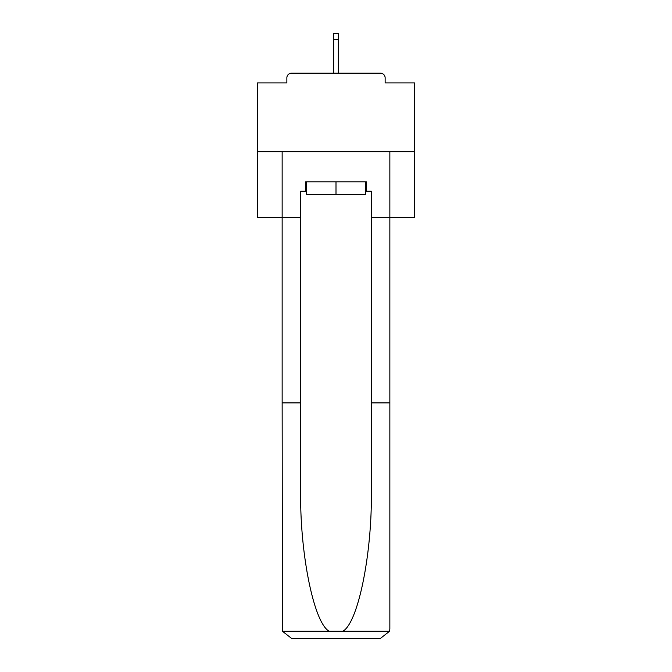 <?xml version="1.0" encoding="UTF-8"?>
<svg xmlns="http://www.w3.org/2000/svg" width="672" height="672" viewBox="0 0 672 672"><rect width="100%" height="100%" fill="white"/><g stroke="black" fill="none" stroke-linecap="round" stroke-linejoin="round"><path stroke-width="1.01" d="M385.14 82.9L385.14 77.876L385.14 82.9L414.506 82.9L414.506 217.619L371.33 217.619L371.33 191.234L366.299 191.234L366.299 181.818L305.701 181.818L305.701 191.234L306.642 191.234M414.506 151.67L257.494 151.67L257.494 217.619L282.148 217.619L282.148 151.67L389.852 151.67L389.852 628.984L389.852 402.889L371.33 402.889L371.33 217.619M257.494 151.67L257.494 82.9L286.86 82.9L286.86 77.876L286.86 82.9M385.14 77.876A4.712 4.712 0 0 0 380.436 73.164L291.564 73.164A4.712 4.712 0 0 0 286.86 77.876M380.436 73.164L360.494 73.164M311.506 73.164L291.564 73.164M306.642 181.818L306.642 194.376L365.358 194.376L365.358 181.818M336 181.818L336 194.376M305.701 191.234L300.67 191.234L300.67 402.889L282.148 402.889L282.416 631.235L291.564 638.4L380.436 638.4L315.428 638.4M356.572 638.4L380.436 638.4L389.584 631.235L389.852 628.984M300.67 402.889L300.67 490.728C299.695 553.123 313.874 623.036 329.162 631.235L342.838 631.235C358.126 623.036 372.305 553.123 371.33 490.728L371.33 402.889M300.67 217.619L282.148 217.619L282.148 402.889M365.358 191.234L366.299 191.234M338.352 39.413L333.648 39.413L333.648 33.6L338.352 33.6L338.352 73.164M333.648 39.413L333.648 73.164M282.416 631.235L329.162 631.235M342.838 631.235L389.584 631.235"/></g></svg>
